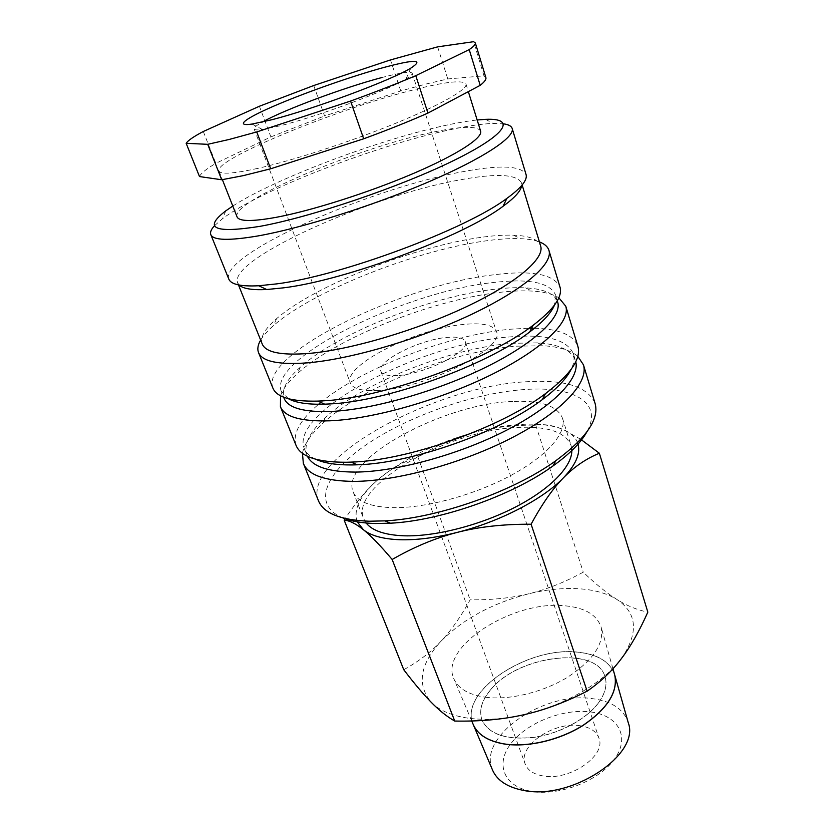 <?xml version="1.0" encoding="UTF-8"?>
<svg xmlns="http://www.w3.org/2000/svg" width="834" height="834" viewBox="0 0 834 834"><rect width="100%" height="100%" fill="white"/><g stroke="black" fill="none" stroke-linecap="round" stroke-linejoin="round"><path stroke-width="0.63" stroke-dasharray="4.17 3.13" d="M318.484 500.817C301.084 457.856 436.891 385.506 527.515 381.701C565.316 379.46 587.834 386.695 595.08 403.416M342.847 517.924C310.321 504.351 326.407 470.939 369.222 442.75C412.09 414.404 476.579 392.449 526.296 389.415C573.552 386.236 603.493 402.457 586.802 432.012M302.44 453.3C304.254 444.105 310.946 434.191 322.529 423.557C362.248 386.663 451.809 351.302 516.1 346.193L543.507 345.735C559.197 346.767 570.633 350.301 577.795 356.327M307.412 456.24L306.964 455.249C303.44 444.585 309.539 432.054 325.26 417.657C363.27 382.462 449.745 348.351 511.44 343.337L537.69 342.847C558.957 344.223 571.561 350.165 575.491 360.684L575.773 361.737M315.732 459.253C309.831 456.459 306.005 452.893 304.264 448.525C289.127 411.339 422.14 343.181 509.376 336.957C545.613 333.798 566.943 339.396 573.385 353.752C574.762 358.245 574.021 363.426 571.165 369.306M296.112 445.512C292.39 433.878 299.896 420.127 318.619 404.261M320.809 402.436C363.144 367.575 448.755 334.83 510.648 329.19L529.1 328.2M280.526 395.775C282.934 388.967 288.533 381.607 297.321 373.674C336.54 337.895 431.824 300.031 498.847 292.453C511.159 290.993 522.178 290.534 531.894 291.066C543.716 291.733 552.692 293.975 558.832 297.769M288.491 398.767L281.277 391.354L284.081 398.329C281.235 389.812 286.604 379.46 300.188 367.283C337.697 333.214 429.708 296.685 494.009 289.294C505.831 287.866 516.382 287.396 525.66 287.876C543.872 288.866 554.547 293.568 557.665 301.981L555.486 294.788L554.495 305.088M281.277 391.354C268.037 358.672 404.198 292.129 491.883 282.674C528.349 278.243 549.554 282.278 555.486 294.788M272.895 388.102C259.416 354.294 401.634 285.197 493.196 274.866C531.508 270.007 553.766 274.063 559.979 287.011M260.656 340.084C263.335 335.56 267.651 330.702 273.583 325.531C312.25 291.462 412.976 251.472 482.427 241.36C496.908 239.17 509.511 238.274 520.228 238.67C528.099 238.983 534.5 240.067 539.421 241.912M262.241 344.035C260 337.322 264.764 328.867 276.565 318.671C313.511 286.323 410.787 247.75 477.434 237.888C491.33 235.751 503.392 234.854 513.608 235.198C529.194 235.751 538.211 239.348 540.661 245.988M239.17 285.04L237.617 282.809C228.235 259.207 370.379 195.896 458.804 180.092C495.688 173.128 516.58 174.045 521.49 182.844L521.677 185.555M228.808 279.098C219.415 254.86 367.877 189.172 460.212 172.19C498.961 164.673 520.906 165.424 526.035 174.431M214.609 225.597L222.574 218.664C259.801 190.465 372.454 146.774 446.805 130.458C465.726 126.236 481.135 123.891 493.019 123.422L503.569 123.839M232.78 206.05C274.052 179.279 374.362 141.29 441.457 126.288C455.228 123.171 467.123 121.066 477.163 119.981M257.654 168.405C233.426 173.722 220.53 174.598 218.967 171.012C213.723 159.263 339.803 107.993 415.134 89.447C445.981 81.659 462.922 79.855 465.977 84.036C467.874 89.228 441.103 104.709 395.858 123.203C350.707 141.665 293.172 160.42 257.654 168.405M237.054 216.882C230.361 201.609 354.231 149.057 429.354 132.96C460.076 126.142 477.173 125.517 480.624 131.105M313.73 85.527L324.572 115.957L400.758 90.948L425.809 84.088L447.785 78.949L484.012 75.842L473.597 41.7M400.758 90.948L390.479 59.923M467.738 718.105C451.371 715.624 439.226 710.37 431.282 702.343C416.625 684.693 419.846 664.344 440.957 641.294C463.141 618.932 492.435 603.097 528.829 593.766C546.197 589.565 562.669 587.887 578.254 588.721C593.818 589.648 606.62 593.183 616.68 599.323C637.374 613.053 638.917 632.85 621.309 658.714C603.42 682.848 563.596 706.044 523.345 714.842C502.871 719.325 484.335 720.409 467.738 718.105M403.739 669.692C418.459 661.633 430.855 652.167 440.957 641.294C451.152 630.462 460.879 616.639 470.126 599.823C491.851 600.053 511.419 598.03 528.829 593.766C546.249 589.596 564.399 582.403 583.268 572.176C595.57 584.009 606.704 593.057 616.68 599.323C626.615 605.651 636.999 609.925 647.83 612.135M580.756 439.32L563.284 429.562C553.453 425.34 544.268 423.828 535.73 425.059C512.378 425.079 491.57 427.592 473.316 432.596C491.487 427.696 508.563 424.913 524.523 424.256C540.453 423.662 553.38 425.423 563.284 429.562C570.56 432.7 575.314 437.068 577.545 442.666M512.722 401.467C443.615 403.468 339.396 459.628 353.116 491.82C357.181 501.724 370.515 507.009 393.106 507.677C425.903 508.208 474.796 494.937 511.2 475.265C547.677 455.583 567.151 432.46 562.45 418.105C557.185 405.731 540.609 400.184 512.722 401.467M366.136 523.001L363.603 518.612C349.258 484.867 452.278 428.155 521.208 427.31C549.001 426.487 565.619 432.565 571.061 445.554L571.665 448.223M492.404 769.761C477.423 736.401 544.081 691.094 592.484 698.663C611.499 701.196 623.352 708.973 628.054 721.994M590.555 711.955C617.702 715.176 630.494 736.318 614.96 758.429C599.854 780.614 558.999 796.637 530.997 791.247C502.756 786.191 495.125 762.839 511.701 742.594C527.901 722.254 563.586 708.431 590.555 711.955M485.544 697.266C509.532 700.393 543.111 692.283 567.662 677.187C593.099 660.319 604.285 643.733 601.22 627.429C596.936 614.606 584.446 607.371 563.753 605.703C511.92 600.459 438.403 647.57 454.061 679.251C458.533 688.853 469.021 694.858 485.544 697.266M614.554 674.404C609.883 661.685 597.738 654.273 578.118 652.188C528.235 645.766 458.45 691.553 473.107 724.214M473.149 724.308C458.492 691.636 528.266 645.85 578.15 652.271C597.769 654.367 609.915 661.779 614.575 674.497M490.601 689.77C517.737 655.472 596.268 645.182 604.963 676.582C607.486 684.62 605.265 693.44 598.28 703.031C586.083 719.429 559.103 733.847 533.447 737.36C505.915 740.039 488.745 734.222 481.948 719.898C478.789 710.432 481.666 700.383 490.601 689.77M598.312 703.125C605.296 693.534 607.517 684.714 604.994 676.666C596.3 645.276 517.768 655.566 490.632 689.854C481.708 700.477 478.82 710.516 481.979 719.992C488.787 734.316 505.957 740.133 533.479 737.454C559.134 733.941 586.114 719.523 598.312 703.125M397.401 375.561C387.831 376.144 382.326 374.727 380.888 371.328C376.009 361.424 419.763 339.396 447.253 337.395C457.657 336.498 463.673 337.906 465.299 341.606C470.741 351.051 425.006 374.247 397.401 375.561M580.193 725.747C553.891 721.16 517.414 745.992 525.201 764.059C527.62 770.189 533.406 774.129 542.559 775.86C568.996 781.458 606.735 755.635 598.916 738.1C596.331 731.366 590.086 727.258 580.193 725.747M381.482 77.645C400.403 72.631 410.651 71.171 412.204 73.277C412.549 74.362 410.495 76.238 406.054 78.928C388.258 90.228 317.4 116.677 279.911 125.84L262.47 129.489C257.32 130.187 254.547 130 254.13 128.947C253.765 127.644 256.528 125.34 262.418 122.035M377.99 390.427C361.966 391.24 352.761 388.79 350.374 383.087C342.284 365.605 416.864 328.21 464.257 324.374C482.771 322.622 493.499 325.052 496.438 331.651C506.228 347.747 425.726 388.654 377.99 390.427M473.316 432.596C455.01 437.516 436.516 445.585 417.834 456.782C403.427 461.734 390.489 469.073 379.011 478.81C403.771 458.69 435.202 443.281 473.316 432.596M357.275 521.865C353.011 509.22 360.257 494.864 379.011 478.81C367.815 488.203 356.504 501.526 345.057 518.769M535.73 425.059L583.268 572.176M417.834 456.782L470.126 599.823M203.287 131.491L215.839 163.339L270.883 136.901L259.395 106.252M437.642 46.85L447.785 78.949M199.493 176.558C200.858 173.357 206.311 168.958 215.839 163.339M484.012 75.842L485.868 77.572M270.883 136.901L324.572 115.957M534.469 328.252C558.999 328.888 573.458 334.903 577.858 346.298M325.26 417.657L322.529 423.557M304.264 448.525L306.964 455.249M300.188 367.283L297.321 373.674M276.565 318.671L273.583 325.531M237.617 282.809L238.461 284.905M225.774 210.856L222.574 218.664M218.967 171.012L222.376 179.654M353.116 491.82L363.603 518.612M612.948 668.785L601.22 627.429M380.888 371.328L525.201 764.059M254.13 128.947L350.374 383.087M262.47 129.489L252.004 124.068M406.054 78.928L410.808 68.138M412.204 73.277L496.438 331.651M465.299 341.606L598.916 738.1M471.731 720.972L454.061 679.251M562.45 418.105L571.061 445.554M465.977 84.036L468.343 91.636M485.628 119.345L493.019 123.422M521.49 182.844L522.147 185.002M513.608 235.198L520.228 238.67M525.66 287.876L531.894 291.066M573.385 353.752L575.491 360.684M537.69 342.847L543.507 345.735"/><path stroke-width="1.25" d="M577.795 356.327L583.435 364.802L595.08 403.416C599.448 419.012 586.354 438.121 555.809 460.733C513.254 491.591 437.506 518.268 384.995 520.875L369.118 521.219C340.501 520.082 323.623 513.285 318.484 500.817L303.357 463.433L302.44 453.3M586.802 432.012C580.777 442.781 569.518 454.092 553.005 465.956C512.43 495.459 440.571 520.77 390.458 523.199L375.29 523.502C361.956 523.147 351.145 521.281 342.847 517.924M583.435 364.802C589.013 382.139 562.564 411.454 512.691 437.37C462.943 463.277 396.504 481.385 353.574 481.385C324.885 481.02 308.142 475.036 303.357 463.433M575.773 361.737C579.891 378.407 553.703 406.106 506.144 430.448C458.679 454.77 396.077 471.815 355.315 472.086C328.533 471.95 312.562 466.675 307.412 456.24M571.165 369.306C566.599 378.542 556.976 388.654 542.288 399.642C499.493 432.366 411.11 463.495 357.254 464.799L352.542 464.934C336.488 465.091 324.228 463.204 315.732 459.253M558.832 297.769L565.775 306.224L577.858 346.298C581.434 358.651 570.633 374.445 545.436 393.658C500.619 427.832 407.399 460.66 351.051 462.109L346.11 462.255C317.389 462.286 300.73 456.698 296.112 445.512L280.422 406.711L280.526 395.775M318.619 404.261L320.809 402.436M565.775 306.224C570.748 321.517 543.059 349.008 491.81 374.466C440.686 399.913 373.048 419.033 329.941 420.805C301.157 421.67 284.655 416.969 280.422 406.711M557.665 301.981C562.397 316.44 535.73 342.534 486.702 366.793C437.777 391.042 373.121 409.452 331.765 411.423C303.993 412.444 288.105 408.076 284.081 398.329M554.495 305.088C551.264 312.917 542.986 321.882 529.663 331.984C487.004 365.438 385.454 401.894 328.867 403.979L324.697 404.167C307.986 404.646 295.924 402.843 288.491 398.767M539.421 241.912C544.592 243.872 547.761 246.687 548.928 250.346L559.979 287.011C562.825 296.591 553.87 309.351 533.114 325.291C488.474 360.142 381.336 398.61 322.174 400.893L317.817 401.102C291.65 401.696 276.679 397.359 272.895 388.102L258.54 352.605C257.153 349.029 257.852 344.849 260.656 340.084M548.928 250.346C553.307 263.617 524.388 289.262 471.815 314.241C419.366 339.209 350.582 359.318 307.339 362.863C278.493 364.948 262.22 361.529 258.54 352.605M522.147 185.002L540.661 245.988C544.811 258.488 516.965 282.809 466.665 306.61C416.468 330.379 350.728 349.738 309.237 353.407C281.402 355.607 265.733 352.48 262.241 344.035L238.461 284.905M521.677 185.555C521.021 190.809 514.807 197.721 503.038 206.29C464.006 236.085 345.818 280.255 283.758 287.813L266.692 289.523C252.149 290.222 242.986 288.72 239.17 285.04M503.569 123.839C508.531 124.558 511.398 126.101 512.18 128.467L526.035 174.431C527.713 179.894 521.333 187.879 506.895 198.367C466.185 229.214 341.408 275.793 276.534 283.904L258.717 285.76C240.89 286.635 230.924 284.415 228.808 279.098L210.804 234.604C209.928 232.259 211.2 229.256 214.609 225.597M512.18 128.467C515.183 137.068 483.48 158.356 427.957 182.156C372.558 205.925 301.293 228.318 257.842 235.959C228.891 240.859 213.212 240.411 210.804 234.604M477.163 119.981L485.628 119.345C516.048 117.886 507.687 134.045 453.759 160.493C400.226 186.879 310.728 217.205 259.906 226.358C214.296 233.541 202.923 228.37 225.774 210.856L232.78 206.05M468.343 91.636L480.624 131.105C483.001 137.871 457.147 154.811 412.82 173.722C368.597 192.612 311.801 210.658 276.346 217.299C252.139 221.677 239.045 221.542 237.054 216.882L222.376 179.654M256.747 131.939L350.582 101.05L363.676 138.798L270.685 168.781L256.747 131.939L229.131 139.476L207.718 144.313L221.698 179.758L199.493 176.558L186.17 143.323C187.775 140.644 193.478 136.703 203.287 131.491L259.395 106.252L313.73 85.527L390.479 59.923L437.642 46.85L473.597 41.7L475.317 42.941C475.745 44.306 473.712 46.516 469.219 49.592L480.196 85.339L427.936 113.09L415.78 75.685L469.219 49.592M270.685 168.781L243.153 175.672L221.698 179.758M577.545 442.666C581.152 452.341 576.461 464.048 563.482 477.778C574.126 466.873 586.083 458.7 599.354 453.237L647.83 612.135C639.459 630.931 630.619 646.465 621.309 658.714C612.083 671.016 600.689 681.837 587.126 691.167C564.972 702.457 543.716 710.349 523.345 714.842C502.975 719.45 480.113 721.525 454.738 721.056C446.982 716.656 439.164 710.422 431.282 702.343C423.391 694.315 414.206 683.432 403.739 669.692L344.161 520.135C349.613 520.593 356.035 523.794 363.426 529.746C370.723 535.543 380.294 545.457 392.157 559.478C414.039 546.895 435.775 537.847 457.366 532.363C478.883 526.796 503.465 524.075 531.102 524.221C542.069 503.986 552.869 488.505 563.482 477.778C543.08 499.139 499.837 521.709 457.366 532.363C435.775 537.794 416.5 540.244 399.559 539.723C382.889 539.025 370.849 535.699 363.426 529.746L357.275 521.865M571.665 448.223C574.021 463.714 553.505 486.868 517.831 505.821C482.219 524.763 435.557 536.867 403.802 535.803C384.849 535.001 372.298 530.726 366.136 523.001M628.054 721.994L628.283 722.807C640.575 754.624 570.706 801.005 523.012 790.298C507.479 787.202 497.387 780.614 492.738 770.543L492.404 769.761M473.107 724.214L473.431 724.975C478.007 734.848 488.307 741.165 504.341 743.938C527.609 747.598 559.843 740.039 583.258 725.194C607.496 708.577 618.004 691.907 614.773 675.206L614.554 674.404M614.575 674.497L614.804 675.3C618.036 692.011 607.527 708.671 583.289 725.288C559.875 740.133 527.651 747.691 504.372 744.032C488.338 741.259 478.038 734.931 473.472 725.069L473.149 724.308M262.418 122.035C283.612 109.973 344.171 87.476 381.482 77.645M271.123 119.908L252.004 124.068C233.384 126.799 246.395 117.709 277.232 104.657C308.038 91.584 352.594 76.03 383.463 67.575C415.228 59.099 424.35 59.297 410.808 68.138C391.386 80.2 312.427 109.567 271.123 119.908M599.354 453.237L580.756 439.32M345.057 518.769L344.161 520.135M531.102 524.221L587.126 691.167M392.157 559.478L454.738 721.056M186.17 143.323L207.718 144.313M415.78 75.685C396.379 83.848 374.654 92.303 350.582 101.05M427.936 113.09C408.868 121.503 387.456 130.073 363.676 138.798M475.317 42.941L485.868 77.572C486.42 79.324 484.523 81.909 480.196 85.339M529.1 328.2L534.469 328.252M324.697 404.167L317.817 401.102M266.692 289.523L258.717 285.76M614.773 675.206L612.948 668.785M628.283 722.807L614.804 675.3M492.738 770.543L473.472 725.069M473.431 724.975L471.731 720.972M503.038 206.29L506.895 198.367M529.663 331.984L533.114 325.291M542.288 399.642L545.436 393.658M357.254 464.799L351.051 462.109M553.005 465.956L555.809 460.733M390.458 523.199L384.995 520.875"/></g></svg>
